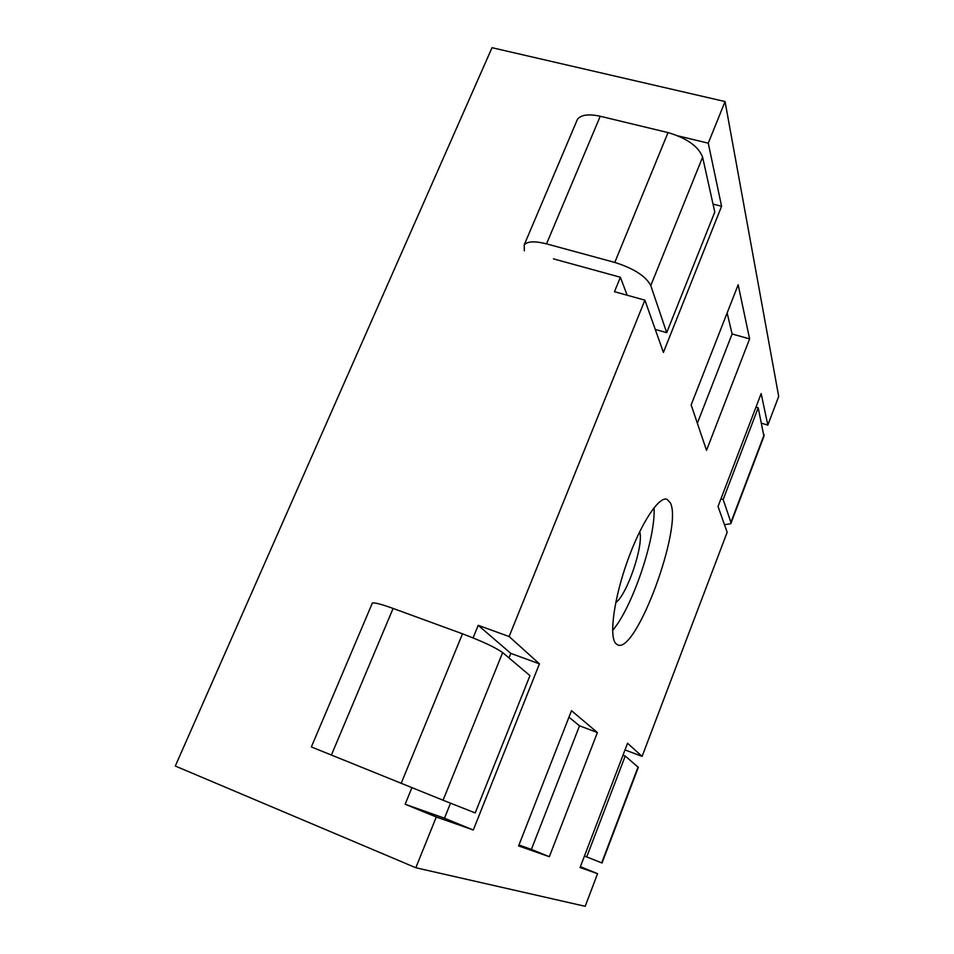 <?xml version="1.0" encoding="UTF-8"?>
<svg xmlns="http://www.w3.org/2000/svg" width="954" height="954" viewBox="0 0 954 954"><rect width="100%" height="100%" fill="white"/><g stroke="black" fill="none" stroke-linecap="round" stroke-linejoin="round"><path stroke-width="1.43" d="M502.651 652.584L443.061 800.227L475.211 812.927L529.959 675.635L502.651 652.584C495.591 647.527 482.199 641.267 462.499 633.802L393.096 608.437C381.29 604.192 374.385 602.391 372.37 603.023L372.143 603.548M443.061 800.227L311.35 746.934L372.37 603.023M622.986 755.186L625.228 756.033L638.321 767.374L602.034 862.988L584.444 856.036M625.228 756.033L586.698 856.942M655.255 329.416L666.703 332.66L650.771 285.604C645.906 276.231 633.909 268.503 614.781 262.422L546.523 243.866C534.848 240.921 527.419 241.255 524.223 244.856L524.318 250.842M627.183 295.239L620.374 277.244L553.439 258.856M666.703 332.66L714.784 212.05L702.609 157.16C698.471 146.391 686.94 138.199 668.027 132.582L600.233 116.257C588.606 113.741 581.01 114.766 577.432 119.345L576.514 121.516M720.95 498.823L723.168 499.526L730.907 522.375L730.788 523.71L724.48 524.7M755.997 407.131L758.203 407.775L763.939 436.348L731.002 523.138M723.168 499.526L758.203 407.775M670.292 502.77L666.918 499.252C658.785 496.152 640.79 523.543 627.434 561.083C614.006 598.552 608.986 635.829 615.616 643.366L617.727 644.928C636.366 653.848 683.207 526.286 670.292 502.77M778.702 396.435L767.827 425.114L761.161 393.597L718.028 506.479L727.163 532.249L642.09 756.379L627.541 743.261L580.056 867.52L597.562 873.673L585.184 906.3L415.813 867.746L436.288 816.994L473.291 830.004L539.439 663.853L509.126 636.533L644.892 300.164L663.412 352.408L721.582 206.255L708.262 143.172L725.052 101.553L778.702 396.435M761.638 423.266L767.827 425.114M624.989 749.916L642.09 756.379M580.378 866.673L597.562 873.673M725.052 101.553L492.025 47.7L175.297 766.026L415.813 867.746M620.374 277.244L614.483 291.697L644.892 300.164M678.258 135.945L708.262 143.172M411.901 787.706L405.152 804.246L436.288 816.994M508.983 657.926L510.819 653.383L478.216 625.335L473.089 637.892M478.216 625.335L509.126 636.533M738.169 284.769L691.161 404.925L706.52 450.324L749.606 338.897L738.169 284.769M549.349 856.728L597.383 732.529L571.506 710.694L518.594 845.924L549.349 856.728L531.39 849.406L579.519 725.815L597.383 732.529M510.819 653.383L539.439 663.853M405.152 804.246L444.469 818.21L450.526 803.173M444.469 818.21L473.291 830.004M713.02 204.084L721.582 206.255M612.611 630.403C632.347 607.638 655.935 537.782 654.05 507.707M615.724 602.654C627.1 594.891 644.045 544.734 639.705 531.664M518.964 844.994L531.39 849.406M579.519 725.815L568.966 717.193M697.35 423.242L732.112 333.983L727.139 312.972M732.112 333.983L749.606 338.897M393.096 608.437L331.372 755.103M462.499 633.802L401.169 783.365M638.095 766.897L601.676 862.857M546.523 243.866L600.233 116.257M614.781 262.422L668.027 132.582M650.771 285.604L702.609 157.16M730.907 522.375L764.178 434.714M524.223 244.856L577.432 119.345"/></g></svg>
